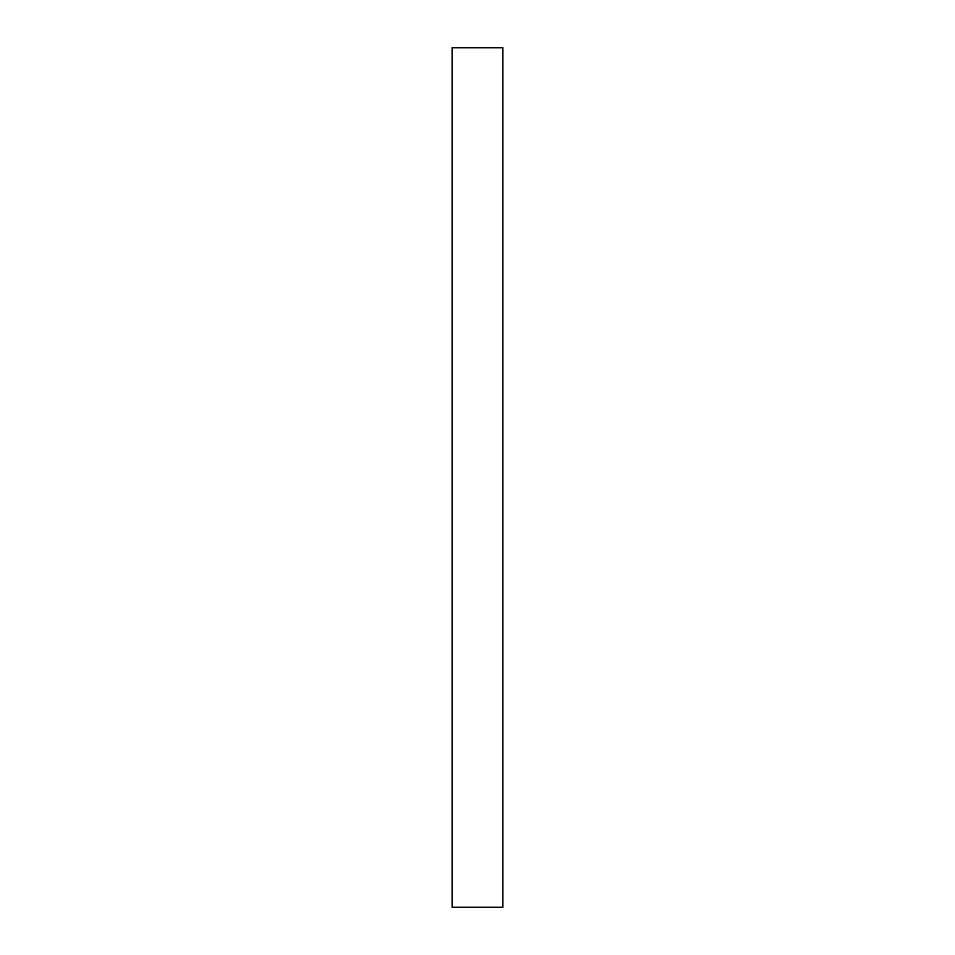<?xml version="1.0" encoding="UTF-8"?>
<svg xmlns="http://www.w3.org/2000/svg" width="955" height="955" viewBox="0 0 955 955"><rect width="100%" height="100%" fill="white"/><g stroke="black" fill="none" stroke-linecap="round" stroke-linejoin="round"><path stroke-width="0.72" stroke-dasharray="4.78 3.58" d="M502.879 907.25L502.879 47.75M452.121 907.25L452.121 47.75"/><path stroke-width="1.43" d="M502.879 477.5L502.879 907.25L452.121 907.25L452.121 47.75L502.879 47.75L502.879 477.5"/></g></svg>
